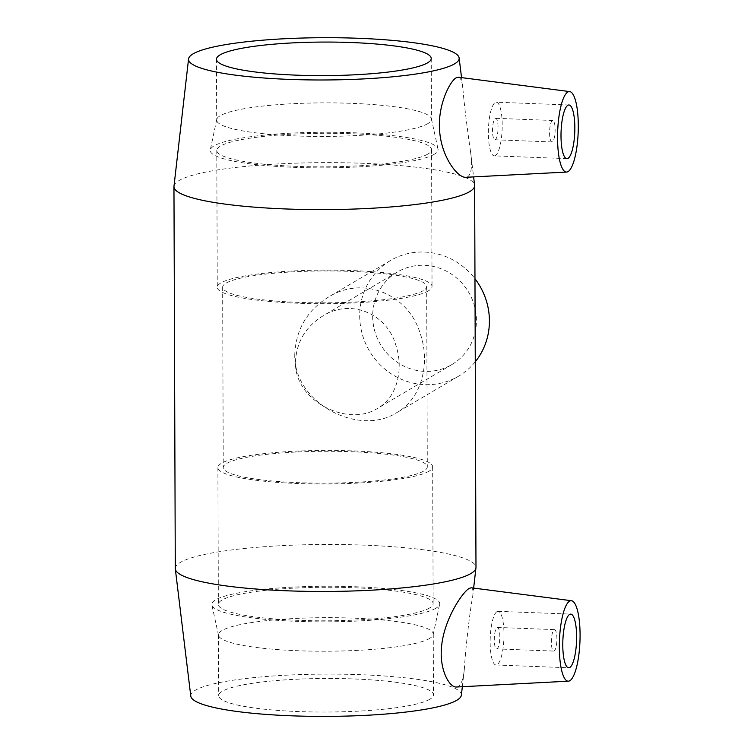 <?xml version="1.0" encoding="UTF-8"?>
<svg xmlns="http://www.w3.org/2000/svg" width="754" height="754" viewBox="0 0 754 754"><rect width="100%" height="100%" fill="white"/><g stroke="black" fill="none" stroke-linecap="round" stroke-linejoin="round"><path stroke-width="0.57" stroke-dasharray="3.77 2.83" d="M295.436 361.892C296.558 341.873 305.738 326.539 322.976 315.907C351.6 297.962 387.217 314.475 395.727 344.851C404.304 369.856 396.585 398.008 377.5 408.404C347.962 427.386 294.371 401.288 295.436 361.892M372.683 316.36A53.694 51.234 -120.5 0 0 399.375 363.645A53.694 51.234 -120.5 0 0 451.825 364.597A53.694 51.234 -120.5 0 0 474.445 305.86A53.694 51.234 -120.5 0 0 424.379 265.304A53.694 51.234 -120.5 0 0 397.292 272.09A53.694 51.234 -120.5 0 0 372.683 316.36M475.256 361.807A67.115 64.043 59.5 0 1 458.639 376.161A67.115 64.043 59.5 0 1 424.794 384.634A67.115 64.043 59.5 0 1 359.705 315.86A67.115 64.043 59.5 0 1 390.478 260.526A67.115 64.043 59.5 0 1 474.973 278.754M294.776 354.135C293.278 403.484 359.319 436.886 396.708 412.655C420.986 399.347 431.128 363.871 420.016 333.004C408.706 295.059 363.786 274.918 328.555 297.038C307.283 310.233 296.02 329.262 294.776 354.135M554.096 629.741A10.735 2.743 -87.8 0 1 554.548 629.618A10.735 2.743 -87.8 0 1 556.876 640.448A10.735 2.743 -87.8 0 1 553.728 651.079A10.735 2.743 -87.8 0 1 551.372 641.117A10.735 2.743 -87.8 0 1 554.096 629.741M497.027 627.554A10.735 2.743 -87.8 0 1 497.48 627.432A10.735 2.743 -87.8 0 1 499.798 638.27A10.735 2.743 -87.8 0 1 496.65 648.892A10.735 2.743 -87.8 0 1 494.304 638.93A10.735 2.743 -87.8 0 1 497.027 627.554M496.971 611.645A26.852 6.843 92.2 0 0 490.166 640.08A26.852 6.843 92.2 0 0 496.038 664.99A26.852 6.843 92.2 0 0 503.908 638.431A26.852 6.843 92.2 0 0 498.092 611.334A26.852 6.843 92.2 0 0 496.971 611.645M552.399 141.818A10.735 2.743 -87.8 0 1 551.947 141.95A10.735 2.743 -87.8 0 1 549.619 131.111A10.735 2.743 -87.8 0 1 552.767 120.489A10.735 2.743 -87.8 0 1 555.123 130.451A10.735 2.743 -87.8 0 1 552.399 141.818M495.321 139.641A10.735 2.743 92.2 0 0 498.045 128.265A10.735 2.743 92.2 0 0 495.698 118.303A10.735 2.743 92.2 0 0 492.55 128.925A10.735 2.743 92.2 0 0 494.878 139.763A10.735 2.743 92.2 0 0 495.321 139.641M495.378 155.55A26.852 6.843 -87.8 0 1 494.266 155.861A26.852 6.843 -87.8 0 1 488.451 128.774A26.852 6.843 -87.8 0 1 496.311 102.205A26.852 6.843 -87.8 0 1 502.192 127.115A26.852 6.843 -87.8 0 1 495.378 155.55M471.231 587.781C472.928 588.158 473.399 591.145 472.645 596.734C469.921 611.06 465.557 647.922 464.341 669.194C463.399 678.647 461.401 684.387 458.357 686.423L456.434 686.998M458.413 77.228C460.732 77.747 462.23 81.639 462.899 88.897C464.125 103.76 467.489 130.951 470.43 150.762C472.504 164.909 471.636 173.561 467.819 176.719L465.84 177.284M175.286 568.497A150.348 23.487 179.8 0 1 325.549 544.482A150.348 23.487 179.8 0 1 475.981 567.451M173.986 186.219A150.348 23.487 179.8 0 1 324.22 162.638A150.348 23.487 179.8 0 1 474.615 185.164M190.79 696.121A135.305 21.14 179.8 0 1 326.001 674.114A135.305 21.14 179.8 0 1 461.363 695.179M429.846 699.222A107.388 16.777 179.8 0 1 312.156 711.946A107.388 16.777 179.8 0 1 218.688 695.631A107.388 16.777 179.8 0 1 326.02 678.477A107.388 16.777 179.8 0 1 433.465 694.877A107.388 16.777 179.8 0 1 429.846 699.222M429.629 638.412A107.388 16.777 179.8 0 1 313.739 651.154A107.388 16.777 179.8 0 1 218.537 635.386A107.388 16.777 179.8 0 1 218.481 634.821A107.388 16.777 179.8 0 1 325.803 617.667A107.388 16.777 179.8 0 1 433.258 634.067A107.388 16.777 179.8 0 1 433.192 634.632A107.388 16.777 179.8 0 1 429.629 638.412M435.85 608.252A113.929 17.804 179.8 0 1 312.891 621.767A113.929 17.804 179.8 0 1 211.893 605.028A113.929 17.804 179.8 0 1 325.7 586.235A113.929 17.804 179.8 0 1 439.629 604.237A113.929 17.804 179.8 0 1 435.85 608.252M429.526 608.007A107.388 16.777 179.8 0 1 311.836 620.721A107.388 16.777 179.8 0 1 218.368 604.416A107.388 16.777 179.8 0 1 325.7 587.262A107.388 16.777 179.8 0 1 433.145 603.662A107.388 16.777 179.8 0 1 429.526 608.007M429.045 471.175A107.388 16.777 179.8 0 1 311.364 483.889A107.388 16.777 179.8 0 1 217.897 467.584A107.388 16.777 179.8 0 1 325.219 450.43A107.388 16.777 179.8 0 1 432.673 466.83A107.388 16.777 179.8 0 1 429.045 471.175M423.861 470.977A102.016 15.938 179.8 0 1 312.052 483.06A102.016 15.938 179.8 0 1 223.259 467.565A102.016 15.938 179.8 0 1 325.228 451.269A102.016 15.938 179.8 0 1 427.301 466.849A102.016 15.938 179.8 0 1 423.861 470.977M423.23 290.658A102.016 15.938 179.8 0 1 311.43 302.74A102.016 15.938 179.8 0 1 222.637 287.246A102.016 15.938 179.8 0 1 324.597 270.95A102.016 15.938 179.8 0 1 426.67 286.539A102.016 15.938 179.8 0 1 423.23 290.658M428.413 290.856A107.388 16.777 179.8 0 1 310.733 303.579A107.388 16.777 179.8 0 1 217.265 287.265A107.388 16.777 179.8 0 1 324.597 270.111A107.388 16.777 179.8 0 1 432.042 286.52A107.388 16.777 179.8 0 1 428.413 290.856M427.942 154.033A107.388 16.777 179.8 0 1 310.252 166.747A107.388 16.777 179.8 0 1 216.784 150.432A107.388 16.777 179.8 0 1 324.116 133.279A107.388 16.777 179.8 0 1 431.561 149.688A107.388 16.777 179.8 0 1 427.942 154.033M434.257 154.268A113.929 17.804 179.8 0 1 307.509 167.727A113.929 17.804 179.8 0 1 210.309 149.857A113.929 17.804 179.8 0 1 324.116 132.261A113.929 17.804 179.8 0 1 438.036 149.066A113.929 17.804 179.8 0 1 434.257 154.268M427.829 123.628A107.388 16.777 179.8 0 1 310.148 136.342A107.388 16.777 179.8 0 1 216.681 120.027A107.388 16.777 179.8 0 1 216.737 119.462A107.388 16.777 179.8 0 1 324.013 102.874A107.388 16.777 179.8 0 1 431.392 118.717A107.388 16.777 179.8 0 1 431.458 119.283A107.388 16.777 179.8 0 1 427.829 123.628M397.292 272.09L322.966 315.898M451.825 364.597L377.5 408.414M390.478 260.526L328.546 297.029M458.639 376.161L396.708 412.674M496.65 648.892L553.728 651.079M497.48 627.432L554.548 629.618M496.038 664.99L568.676 667.771M498.092 611.334L570.721 614.114M552.767 120.489L495.698 118.303M551.947 141.95L494.878 139.763M568.95 104.985L496.311 102.205M566.895 158.642L494.266 155.861M462.334 686.706L464.341 669.203M472.645 596.734L473.635 588.082M218.481 634.821L218.688 695.631M433.258 634.067L433.465 694.877M433.192 634.632L439.629 604.237M218.537 635.386L211.893 605.028M217.897 467.584L218.368 604.416M432.673 466.83L433.145 603.662M222.637 287.246L223.259 467.565M426.67 286.539L427.301 466.849M216.784 150.432L217.265 287.265M431.561 149.688L432.042 286.52M216.737 119.462L210.309 149.857M431.392 118.717L438.036 149.066M216.464 59.217L216.681 120.027M431.241 58.463L431.458 119.283M461.533 77.615L462.899 88.906M470.43 150.762L473.606 176.898"/><path stroke-width="1.13" d="M474.973 278.754A67.115 64.043 59.5 0 1 475.256 361.807M569.609 614.425A26.852 6.843 -87.8 0 1 570.721 614.114A26.852 6.843 -87.8 0 1 576.537 641.202A26.852 6.843 -87.8 0 1 568.676 667.771A26.852 6.843 -87.8 0 1 562.795 642.86A26.852 6.843 -87.8 0 1 569.609 614.425M568.016 158.331A26.852 6.843 -87.8 0 1 566.895 158.642A26.852 6.843 -87.8 0 1 561.08 131.554A26.852 6.843 -87.8 0 1 568.95 104.985A26.852 6.843 -87.8 0 1 574.821 129.895A26.852 6.843 -87.8 0 1 568.016 158.331M567.781 92.035A40.273 10.264 -87.8 0 1 569.694 91.592A40.273 10.264 -87.8 0 1 578.186 132.204A40.273 10.264 -87.8 0 1 566.622 172.053A40.273 10.264 -87.8 0 1 557.555 135.89A40.273 10.264 -87.8 0 1 567.781 92.035M559.345 649.071A40.273 10.264 92.2 0 0 568.393 681.182A40.273 10.264 92.2 0 0 569.836 680.721A40.273 10.264 92.2 0 0 580.043 638.534A40.273 10.264 92.2 0 0 571.475 600.721A40.273 10.264 92.2 0 0 559.345 649.071M456.434 686.998C449.563 687.789 439.167 669.863 441.552 646.781C443.899 619.731 462.343 592.248 469.252 588.365L471.231 587.781L571.475 600.721M566.622 172.053L465.84 177.303C457.819 177.972 442.098 157.812 439.761 132.544C436.905 106.521 449.77 81.14 456.236 77.794L458.413 77.228M473.606 176.898L474.615 185.164A150.348 23.487 179.8 0 1 474.643 185.597L475.981 567.451A150.348 23.487 179.8 0 1 475.953 567.885A150.348 23.487 179.8 0 1 470.901 573.53A150.348 23.487 179.8 0 1 307.519 591.353A150.348 23.487 179.8 0 1 175.314 568.931A150.348 23.487 179.8 0 1 175.286 568.497L173.957 186.653A150.348 23.487 179.8 0 1 173.986 186.219L188.566 58.925A135.305 21.14 179.8 0 1 323.786 37.7A135.305 21.14 179.8 0 1 459.139 57.983A135.305 21.14 179.8 0 1 454.596 63.845A135.305 21.14 179.8 0 1 305.078 79.839A135.305 21.14 179.8 0 1 188.566 58.925M474.643 185.597A150.348 23.487 179.8 0 1 469.572 191.686A150.348 23.487 179.8 0 1 304.814 209.48A150.348 23.487 179.8 0 1 173.957 186.653M462.334 686.706L461.363 695.179A135.305 21.14 179.8 0 1 456.82 700.259A135.305 21.14 179.8 0 1 309.771 716.3A135.305 21.14 179.8 0 1 190.79 696.121L175.314 568.931M427.622 62.808A107.388 16.777 179.8 0 1 309.932 75.523A107.388 16.777 179.8 0 1 216.464 59.217A107.388 16.777 179.8 0 1 323.796 42.064A107.388 16.777 179.8 0 1 431.241 58.463A107.388 16.777 179.8 0 1 427.622 62.808M568.393 681.182L456.434 687.017M569.694 91.592L458.413 77.21M473.635 588.082L475.953 567.885M459.139 57.983L461.533 77.615"/></g></svg>
